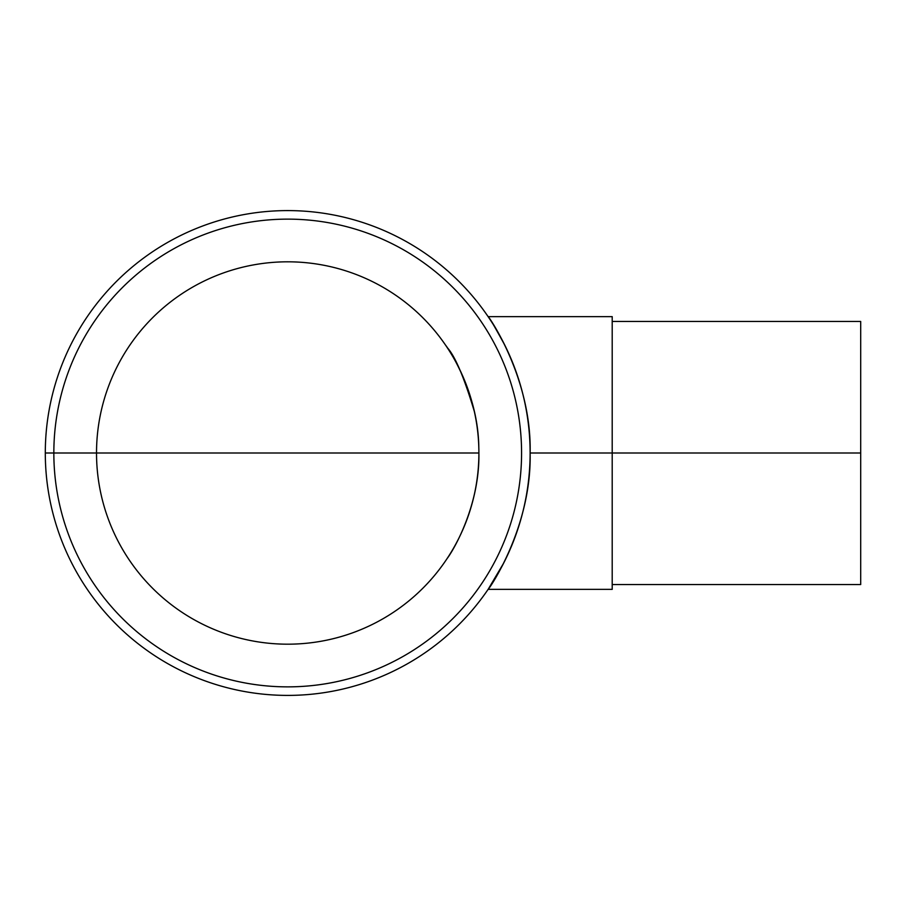 <?xml version="1.0" encoding="UTF-8"?>
<svg xmlns="http://www.w3.org/2000/svg" width="906" height="906" viewBox="0 0 906 906"><rect width="100%" height="100%" fill="white"/><g stroke="black" fill="none" stroke-linecap="round" stroke-linejoin="round"><path stroke-width="1.36" d="M96.523 453A191.189 191.189 0 0 1 383.306 287.429A191.189 191.189 0 0 1 383.306 618.572A191.189 191.189 0 0 1 96.523 453L478.9 453C479.829 504.325 454.438 548.934 447.168 558.492C454.053 549.036 477.858 508.56 478.798 459.217M478.798 446.783C477.994 390.022 445.865 345.107 445.763 345.424L446.658 346.738M447.168 347.508C455.072 356.047 464.121 377.349 474.314 411.392M488.141 316.647L612.207 316.647L612.207 589.353L488.141 589.353C488.425 590.157 531.867 527.598 530.123 453C531.867 378.402 488.425 315.843 488.141 316.647C489.059 317.021 494.665 326.602 504.936 345.424M503.725 563.011L488.141 589.353M612.207 321.449L860.7 321.449L860.7 584.551L612.207 584.551M478.9 453L53.839 453A233.873 233.873 0 0 1 404.642 250.464A233.873 233.873 0 0 1 404.642 655.536A233.873 233.873 0 0 1 53.839 453L45.3 453A242.412 242.412 0 0 1 408.912 243.068A242.412 242.412 0 0 1 408.912 662.932A242.412 242.412 0 0 1 45.3 453M530.123 453L860.7 453"/></g></svg>
